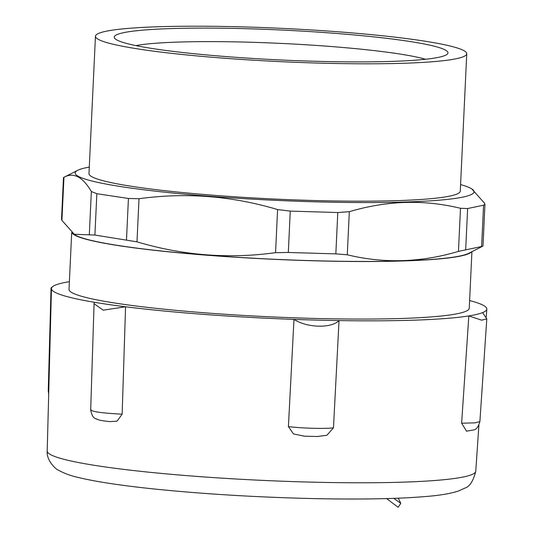 <?xml version="1.0" encoding="UTF-8"?>
<svg xmlns="http://www.w3.org/2000/svg" width="534" height="534" viewBox="0 0 534 534"><rect width="100%" height="100%" fill="white"/><g stroke="black" fill="none" stroke-linecap="round" stroke-linejoin="round"><path stroke-width="0.8" d="M393.772 498.362L400.787 503.328L398.144 507.3L386.629 498.582M398.277 498.195L400.787 503.328M469.613 300.562A217.905 19.531 -177.3 0 1 486.801 309.099A217.905 19.531 -177.3 0 1 482.609 312.604A217.905 19.531 -177.3 0 1 476.889 314.352A217.905 19.531 -177.3 0 1 468.832 315.921A217.905 19.531 -177.3 0 1 339.037 320.587A217.905 19.531 -177.3 0 1 316.775 320.106A217.905 19.531 -177.3 0 1 293.974 319.385A217.905 19.531 -177.3 0 1 125.563 306.776A217.905 19.531 -177.3 0 1 109.016 304.554A217.905 19.531 -177.3 0 1 94.278 302.264A217.905 19.531 -177.3 0 1 51.464 288.574A217.905 19.531 -177.3 0 1 55.663 284.989A217.905 19.531 -177.3 0 1 61.377 283.247A217.905 19.531 -177.3 0 1 69.38 281.685A217.905 19.531 -177.3 0 0 61.377 283.247A217.905 19.531 -177.3 0 0 55.663 284.989M71.696 232.61L69.02 289.361A200.337 17.956 2.7 0 0 268.288 316.735A200.337 17.956 2.7 0 0 469.252 308.238L471.916 251.701M135.923 45.604A154.727 13.871 -177.3 0 1 179.624 42.032A154.727 13.871 -177.3 0 1 425.578 59.261M390.047 61.45A167.055 14.972 2.7 0 0 447.232 54.188A167.055 14.972 2.7 0 0 281.812 30.044A167.055 14.972 2.7 0 0 114.85 38.508A167.055 14.972 2.7 0 0 218.159 55.943A167.055 14.972 2.7 0 0 390.047 61.45M402.309 63.306A185.852 16.661 -177.3 0 1 203.401 56.511A185.852 16.661 -177.3 0 1 95.459 36.245A185.852 16.661 -177.3 0 1 159.9 26.7A185.852 16.661 -177.3 0 1 358.801 33.488A185.852 16.661 -177.3 0 1 466.749 53.754A185.852 16.661 -177.3 0 1 402.309 63.306M61.53 219.247L61.917 220.402L74.72 234.746A199.656 17.896 2.7 0 0 120.777 245.88A199.656 17.896 2.7 0 0 326.067 261.026A199.656 17.896 2.7 0 0 468.719 253.323L482.983 246.054M482.522 246.321L458.459 251.387C420.925 262.561 383.866 263.696 347.28 254.791L335.839 253.884L288.313 252.469L275.557 252.662C228.892 259.09 182.701 255.479 136.978 241.835L94.898 235.053L73.946 234.252M471.355 251.988A200.337 17.956 -177.3 0 1 282.806 259.711A200.337 17.956 -177.3 0 1 75.247 235.407A200.337 17.956 -177.3 0 1 72.03 232.891M89.285 167.089A199.656 17.896 2.7 0 0 77.757 170.299A199.656 17.896 2.7 0 0 123.554 187A199.656 17.896 2.7 0 0 358.094 202.546A199.656 17.896 2.7 0 0 471.756 188.876A199.656 17.896 2.7 0 0 460.582 184.597M61.523 219.247L63.486 177.568L63.953 177.301C73.558 172.008 82.69 176.754 91.347 191.532L96.848 193.702L128.434 198.468L139.014 198.735C185.678 192.307 231.869 195.911 277.593 209.562L290.262 211.11L337.788 212.525L349.316 211.691C386.85 200.517 423.909 199.382 460.495 208.287L467.63 208.547L483.57 205.189L484.945 204.375L484.552 203.22L471.756 188.876M77.757 170.299L63.953 177.301L61.917 220.402M466.749 53.754L460.275 191.132A185.852 16.661 -177.3 0 1 395.827 200.677A185.852 16.661 -177.3 0 1 196.926 193.882A185.852 16.661 -177.3 0 1 88.978 173.617L95.459 36.245M468.832 315.921L481.688 320.18L486.788 318.845L482.609 312.604A217.905 19.531 -177.3 0 1 476.889 314.352A217.905 19.531 -177.3 0 1 468.832 315.921L461.623 423.208L466.569 431.192M51.05 287.913L52.472 286.785M293.974 319.385C307.163 327.909 331.147 328.55 339.037 320.587A217.905 19.531 -177.3 0 1 316.775 320.106A217.905 19.531 -177.3 0 1 293.974 319.385L288.413 426.613L293.48 433.942L304.493 436.191M339.037 320.587L333.476 427.814C325.346 428.949 302.564 428.348 288.413 426.613M317.156 436.525L326.895 435.263L333.476 427.814M109.984 421.64L117.053 421.132L122.146 414.17C101.567 413.116 91.14 411.607 90.86 409.651M125.563 306.776A217.905 19.531 -177.3 0 1 109.016 304.554A217.905 19.531 -177.3 0 1 94.278 302.264L94.071 303.706L103.222 310.181L125.563 306.776L122.146 414.17M96.167 418.876L97.649 419.51M478.898 425.171L475.761 471.222A214.514 19.231 -177.3 0 1 338.783 482.649A214.514 19.231 -177.3 0 1 103.856 466.749A214.514 19.231 -177.3 0 1 47.199 451.016L51.464 288.574M128.434 198.468L126.485 239.826M94.898 235.053L96.848 193.702M136.978 241.835L139.014 198.735M277.593 209.562L275.557 252.662M288.313 252.469L290.262 211.11M337.788 212.525L335.839 253.884M347.28 254.791L349.316 211.691M460.495 208.287L458.459 251.387M465.675 249.905L467.63 208.547M483.57 205.189L481.621 246.548M91.347 191.532L89.318 234.64M466.396 431.205L473.645 429.937C476.275 429.67 478.351 426.9 479.866 421.62L474.839 422.875L461.623 423.208M48.761 391.515L48.26 391.001L48.694 394.059M486.26 317.029L486.801 309.099M475.761 471.222C473.311 481.007 469.68 486.634 464.86 488.116L458.339 491.06C450.943 493.449 441.091 495.185 428.782 496.253C401.127 498.776 363.661 499.577 316.388 498.649C259.818 497.401 206.324 494.244 155.901 489.164C122.326 485.713 96.654 481.868 78.898 477.616C70.902 475.874 64.02 473.351 58.239 470.054C56.744 470.027 46.218 460.869 47.199 451.016M484.952 204.375L482.99 246.054M479.892 421.613L486.794 318.845M48.24 391.001L51.044 287.913M317.924 436.518L303.959 436.165M94.071 303.706L90.687 409.945C91.674 415.265 93.43 418.209 95.953 418.763C99.431 420.044 97.795 420.265 110.351 421.673"/></g></svg>
